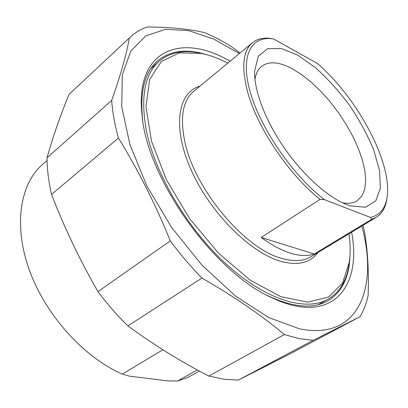 <?xml version="1.0" encoding="UTF-8"?>
<svg xmlns="http://www.w3.org/2000/svg" width="408" height="408" viewBox="0 0 408 408"><rect width="100%" height="100%" fill="white"/><g stroke="black" fill="none" stroke-linecap="round" stroke-linejoin="round"><path stroke-width="0.61" d="M238.369 380.072L224.119 379.251L208.871 376.074L284.381 334.56L299.37 338.686L313.191 340.318L238.369 380.072L289.124 354.317L359.953 316.756C363.701 310.559 366.42 303.521 368.118 295.637C369.005 270.05 367.577 247.6 363.834 228.296L363.013 225.318M240.021 52.994L230.653 46.145L225.15 42.82L215.97 37.811L205 32.737C189.674 29.055 170.437 27.132 147.283 26.964C140.933 29.106 135.267 32.477 130.285 37.082L69.023 94.401L130.285 37.082M51.551 194.448C48.613 181.499 47.099 169.3 47.017 157.845L111.7 100.394C112.486 112.052 114.724 124.598 118.422 138.037L51.551 194.448C64.362 227.7 79.83 260.09 97.966 291.628L170.304 240.888C180.219 254.281 190.771 266.679 201.96 278.083L127.893 325.895C117.198 315.476 107.222 304.052 97.966 291.628M127.893 325.895C153.964 344.99 180.953 361.712 208.871 376.074M284.381 334.56C261.334 315.19 233.861 296.366 201.96 278.083M239.343 53.555L213.751 39.097L188.771 30.666L165.628 29.294L145.763 35.894L130.779 51.071L122.293 74.909L121.727 106.687L129.943 144.672L146.956 186.13L171.717 227.582L202.159 265.327L235.533 296.101L268.877 317.623L299.538 328.843C359.519 341.144 378.588 286.513 361.779 226.063M359.953 316.756L313.191 340.318M111.7 100.394C120.467 75.521 126.368 54.697 129.397 37.934M170.304 240.888C155.106 203.602 137.812 169.32 118.422 138.037M69.023 94.401C60.297 115.556 52.963 136.706 47.017 157.845M349.967 255.964C349.355 277.195 341.95 292.184 327.746 300.931C313.227 309.111 293.622 307.545 268.938 296.228L266.812 295.183M142.754 120.396L142.453 117.968C139.939 90.943 144.942 71.936 157.468 60.95C170.411 50.454 186.992 48.419 207.213 54.84M230.178 61.139L225.573 58.711C179.148 33.762 134.696 50.709 142.081 115.311C146.921 177.97 213.751 272.161 271.315 297.457C332 326.783 362.289 286.865 351.599 232.208M197.294 369.923L177.531 381.026L168.167 380.95L129.336 376.125L122.344 374.1L162.889 349.763M122.344 374.1C83.966 357.515 45.482 315.007 29.345 270.03C13.148 224.986 20.262 183.865 42.279 164.71L47.063 160.477M199.497 371.117L186.961 377.828L177.531 381.026M320.05 199.369L324.421 199.655L370.479 217.444L371.795 219.264L314.277 254.021C300.426 258.437 282.724 252.929 261.176 237.497L320.05 199.369C288.915 174.716 257.285 127.709 247.671 92.142C241.204 67.366 242.801 50.888 252.46 42.697L193.616 91.402C182.815 100.547 179.882 117.275 184.814 141.591C194.295 189.083 245.31 249.518 282.152 258.499C293.949 261.798 303.547 261.217 310.937 256.754L376.334 217.275C381.913 213.766 385.376 207.937 386.718 199.782L387.008 197.691M261.176 237.497L314.277 254.021M370.479 217.444C379.685 215.286 385.183 208.774 386.973 197.911C392.95 163.695 357.78 98.252 317.404 63.449L273.574 38.954L269.571 38.306C262.675 37.618 256.974 39.081 252.46 42.697M324.421 199.655C292.873 175.578 260.319 128.183 250.14 91.724C239.792 55.126 251.491 35.246 273.574 38.954M346.775 204.638L350.304 205.882L365.527 207.249L375.743 200.925L380.399 188.114L379.527 170.411L373.565 149.547C367.333 134.645 359.285 119.85 349.421 105.162C338.813 91.004 327.502 78.52 315.491 67.708L297.764 55.192L281.336 48.511L267.699 48.664L258.351 56.202L254.602 71.012C253.909 90.046 265.103 120.1 284.05 147.625C303.006 175.134 327.803 197.268 346.775 204.638M371.795 219.264L376.334 217.275M202.383 53.632L199.833 53.071C183.427 49.638 169.866 52.367 159.145 61.266C144.748 73.96 140.429 96.773 146.186 129.698C154.8 173.813 187.996 229.837 227.394 265.185C266.842 300.625 306.377 311.656 328.001 299.248C339.946 292.077 347.014 280.184 349.197 263.573L349.513 260.921M348.962 233.799C350.385 243.928 350.518 253.317 349.375 261.977L342.582 283.019L328.573 297.07L307.617 302.134L280.786 296.672L250.124 280.102L218.566 253.251L189.552 218.535L166.372 179.688L151.455 141.041L145.952 106.641L149.675 79.529L161.384 61.44L179.285 52.877L201.399 53.428C209.931 55.208 218.734 58.431 227.807 63.102M254.949 79.417C255.928 73.46 258.167 69.079 261.681 66.28C269.04 61.006 279.194 61.807 292.138 68.677L301.629 74.603L311.289 82.248L320.841 91.356L330.031 101.658L338.604 112.858L346.341 124.649L353.027 136.721L358.469 148.747L362.488 160.385L364.936 171.294L365.685 181.126L364.655 189.536L361.794 196.192L357.122 200.787C353.323 203.169 348.457 203.837 342.521 202.791M151.628 67.917L151.144 68.167M318.888 304.501L319.285 304.118M199.951 86.154C178.036 92.132 171.921 126.592 190.939 169.514C209.758 212.415 250.487 253.062 281.076 261.416C298.141 265.863 310.452 262.89 318.01 252.486M268.938 296.228L271.315 297.457M142.453 117.968L142.081 115.311M151.103 68.223L151.521 68.014M318.816 304.516L319.153 304.195M386.973 197.911L386.718 199.782M159.145 61.266L150.833 68.621M328.001 299.248L318.357 304.638M201.399 53.428L199.833 53.071M349.375 261.977L349.197 263.573M347.692 204.989L350.304 205.882M254.587 73.853L254.602 71.012"/></g></svg>
